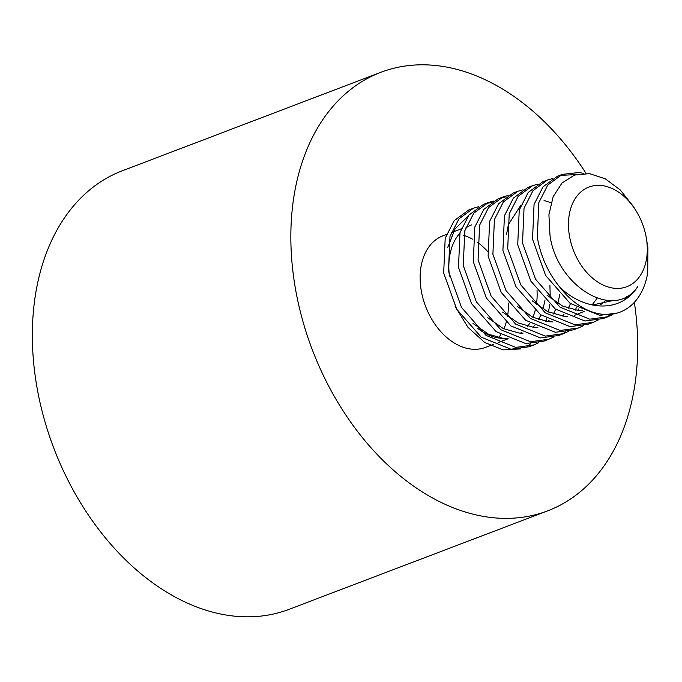 <?xml version="1.0" encoding="UTF-8"?>
<svg xmlns="http://www.w3.org/2000/svg" width="682" height="682" viewBox="0 0 682 682"><rect width="100%" height="100%" fill="white"/><g stroke="black" fill="none" stroke-linecap="round" stroke-linejoin="round"><path stroke-width="1.02" d="M538.823 342.671L533.938 344.922L515.686 347.385L486.019 335.382L461.535 307.454L448.466 271.197L449.984 236.466L458.935 218.871L473.41 208.223L478.576 206.731M473.402 208.223L468.619 210.047L454.144 220.695L445.193 238.291L443.675 273.022L456.752 309.27L481.236 337.206L510.903 349.21L529.155 346.746L533.946 344.922M646.28 237.779A53.315 36.973 69.2 0 0 635.965 210.678A53.315 36.973 69.2 0 0 589.973 186.68A53.315 36.973 69.2 0 0 568.993 232.843A53.315 36.973 69.2 0 0 614.363 288.264A53.315 36.973 69.2 0 0 646.758 240.942A53.315 36.973 69.2 0 0 646.28 237.779L647.9 247.762L647.695 272.74A74.645 51.755 -110.8 0 1 620.083 312.117A74.645 51.755 -110.8 0 1 560.101 287.523C548.328 273.277 540.732 256.551 537.322 237.362L538.84 202.622L547.791 185.035L562.266 174.387L578.967 172.512L583.724 173.39M576.026 174.609L559.905 175.393M562.266 174.387L557.475 176.212L543 186.859L534.049 204.447L532.54 239.177L545.609 275.434L570.092 303.362L599.759 315.365L618.011 312.902L620.083 312.117M612.871 314.47L607.986 316.721L589.734 319.185L560.067 307.181L535.583 279.253L522.514 242.997L524.032 208.266L532.983 190.679L547.458 180.022L552.625 178.531M547.45 180.022L542.667 181.847L528.192 192.495L519.241 210.09L517.723 244.821L530.801 281.069L555.284 309.006L584.951 321.009L603.203 318.545L607.994 316.721M598.063 320.114L593.178 322.356L574.926 324.82L545.259 312.825L520.775 284.888L507.706 248.64L509.224 213.909L518.175 196.314L532.642 185.666L537.817 184.174M532.642 185.666L527.859 187.49L513.384 198.138L504.433 215.725L502.915 250.465L515.984 286.713L540.468 314.649L570.135 326.644L588.396 324.18L593.178 322.356M583.255 325.749L578.37 327.999L560.118 330.463L530.451 318.46L505.967 290.532L492.898 254.275L494.407 219.544L503.359 201.957L517.834 191.301L523.009 189.809M517.834 191.31L513.043 193.125L498.576 203.782L489.625 221.369L488.107 256.1L501.176 292.356L525.66 320.284L555.327 332.287L573.588 329.824L578.37 327.999M568.447 331.392L563.562 333.643L545.31 336.107L515.635 324.103L491.159 296.167L478.082 259.919L479.599 225.188L488.551 207.592L503.026 196.945L508.201 195.453M505.993 196.859L500.665 197.951M503.026 196.945L498.235 198.769L483.768 209.417L474.817 227.012L473.299 261.743L486.368 297.991L510.852 325.928L540.519 337.922L558.771 335.467L563.562 333.643M553.639 337.027L548.754 339.278L530.494 341.742L500.827 329.738L476.343 301.811L463.274 265.562L464.792 230.823L473.743 213.236L488.218 202.588L493.384 201.096M491.185 202.494L485.857 203.594M488.218 202.588L483.427 204.412L468.952 215.06L460 232.647L458.492 267.378L471.56 303.635L496.044 331.563L525.711 343.566L543.963 341.102L548.754 339.278M605.565 317.556L610.33 314.973M625.113 299.483L626.86 296.338M561.141 334.47L565.898 331.895M576.324 307.488L575.42 310.139M560.101 287.523C585.13 311.171 620.722 313.388 637.627 286.764C613.971 321.733 556.461 285.63 549.999 235.281L548.916 214.753L553.153 196.689L562.019 183.015L574.568 175.061L589.521 173.637L605.284 178.803L620.313 190.005L633.152 206.169L635.965 210.678M549.922 285.357L550.246 298.025M549.726 304.504L548.49 312.015M546.7 318.767L545.805 321.418M530.758 343.711L527.399 346.243M520.92 348.903L503.188 349.883L484.74 342.509L467.963 327.317L455.141 306.406M613.229 300.481L593.178 304.854L590.501 304.539M605.966 300.285L600.68 304.701M582.292 310.608L578.37 310.498L562.539 306.022L547.024 295.17M597.134 298.196L592.121 304.914M584.167 311.427L574.449 315.374M567.484 316.252L563.554 316.133L547.731 311.657L532.207 300.813M506.496 234.685L508.346 224.693L520.988 204.992M544.057 200.457L551.047 202.767M578.779 308.869L577.441 310.404M552.667 321.887L548.746 321.776L532.923 317.3L517.399 306.448M570.502 303.669L568.191 308.341M563.963 314.504L562.633 316.047M537.859 327.531L533.938 327.411L518.107 322.936L502.591 312.092M559.845 294.377L557.825 303.456M555.694 309.304L553.375 313.976M549.155 320.148L547.825 321.691M523.051 333.166L519.13 333.055L503.299 328.579L487.783 317.735M545.037 300.02L543.017 309.091M540.886 314.948L538.567 319.619M534.347 325.791L533.017 327.326M508.243 338.809L504.322 338.698L488.491 334.223L472.976 323.37M447.793 247.276L455.15 228.709L467.826 216.509M449.438 276.108A59.718 41.406 -110.8 0 1 459.856 233.159M465.695 227.993A59.718 41.406 -110.8 0 1 471.731 224.838M493.342 344.41L485.516 347.385A59.718 41.406 -110.8 0 1 420.717 287.045A59.718 41.406 -110.8 0 1 443.01 235.776L446.454 234.463M458.892 234.293A59.718 41.406 -110.8 0 1 459.515 234.395M463.641 235.384A59.718 41.406 -110.8 0 1 472.481 239.152M476.94 241.94A59.718 41.406 -110.8 0 1 487.442 251.24M586.043 173.381A234.599 162.674 69.2 0 0 380.769 72.343A234.599 162.674 69.2 0 0 293.192 273.763A234.599 162.674 69.2 0 0 547.757 510.818A234.599 162.674 69.2 0 0 635.334 309.398A234.599 162.674 69.2 0 0 634.362 302.339M380.769 72.343L122.274 170.79A234.599 162.674 69.2 0 0 34.697 372.21A234.599 162.674 69.2 0 0 289.262 609.265L547.757 510.818M508.371 303.123A59.718 41.406 -110.8 0 1 507.536 316.337M506.232 322.236A59.718 41.406 -110.8 0 1 503.87 328.843M500.69 334.734A59.718 41.406 -110.8 0 1 498.482 337.778M537.024 290.558A59.718 41.406 -110.8 0 1 536.41 304.462M535.199 310.395A59.718 41.406 -110.8 0 1 532.864 317.275M529.829 323.149A59.718 41.406 -110.8 0 1 527.578 326.371M521.483 332.424A59.718 41.406 -110.8 0 1 520.494 333.14M506.931 338.187A59.718 41.406 -110.8 0 1 477.903 328.511M461.262 228.82L451.245 232.639M508.15 338.766L498.133 342.586"/></g></svg>
